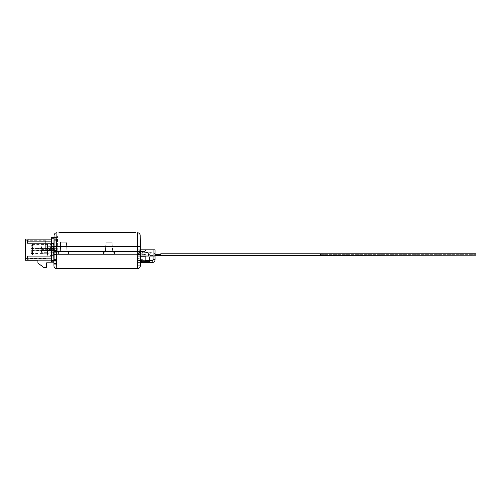 <?xml version="1.0" encoding="UTF-8"?>
<svg xmlns="http://www.w3.org/2000/svg" width="501" height="501" viewBox="0 0 501 501"><rect width="100%" height="100%" fill="white"/><g stroke="black" fill="none" stroke-linecap="round" stroke-linejoin="round"><path stroke-width="0.38" stroke-dasharray="2.5 1.88" d="M140.894 262.399L137.349 262.399L137.305 260.564L137.349 262.399L140.38 262.399L140.524 254.088L137.7 254.088L139.115 254.088L138.408 254.088L139.115 254.088L139.234 251.828L140.568 251.828L53.701 251.828L55.035 251.828L55.154 254.088L58.379 254.088L55.154 254.088L55.861 254.088L55.154 254.088L55.035 251.828L58.216 251.828L53.701 251.828L53.945 265.868A2.824 2.824 0 0 0 56.776 268.649L137.493 268.649A2.824 2.824 0 0 0 140.324 265.868L140.524 254.088L140.355 263.877L137.393 263.877L137.136 254.088L137.424 265.254L137.393 263.877L140.355 263.877M56.776 268.649L56.569 251.828L56.569 254.088L53.745 254.088L53.701 251.828M31.125 249.655C31.125 244.325 31.125 244.325 31.125 249.655C31.125 244.325 31.125 244.325 31.125 249.655L31.125 245.809L31.125 249.655C31.125 255.441 31.125 255.441 31.125 249.655C31.125 255.441 31.125 255.441 31.125 249.655L31.306 250.719L31.137 249.655M46.53 250.5L46.249 250.074L49.361 250.074L49.361 250.5L46.537 250.5L46.537 248.803L49.586 248.803L49.361 249.229L49.361 248.803L46.53 248.803L46.537 250.5L46.537 250.074L52.705 250.5L52.824 248.847L51.828 248.847L51.828 250.456L52.824 250.456L52.824 248.847L52.348 248.803L54.734 248.759L49.079 248.847L49.079 250.456L50.726 250.5L49.361 250.5L49.361 250.074L49.361 250.5L46.537 250.5L46.249 249.655L46.537 250.5L32.709 250.368L32.709 248.941L32.709 250.368A0.789 0.789 0 0 1 32.001 249.723L32.001 249.723M46.493 248.803L32.709 248.941A0.789 0.789 0 0 0 32.001 249.579M66.646 246.317L66.683 247.024L60.59 247.024L60.809 242.785L60.333 251.828L60.809 242.785L66.464 242.785L66.646 246.317M112.017 246.317L112.055 247.024L105.955 247.024L106.181 242.785L105.705 251.828L106.181 242.785L111.836 242.785L112.017 246.317M51.622 258.078L51.622 249.655L51.622 259.869L37.913 259.869L37.913 260.251L37.913 259.869L51.622 259.869L51.622 258.078L27.311 258.078M25.332 260.251L25.332 239.052M25.05 259.969L25.05 239.334M45.685 249.655L45.685 240.749L45.685 249.655M47.282 249.655L47.282 244.382L47.282 249.655M48.09 249.655L48.09 243.912L48.09 249.655M48.954 248.49L48.954 243.912L49.305 249.655L48.954 248.49L32.49 248.534L47.576 248.534L47.576 250.769L31.306 250.719L31.306 254.402L31.306 250.719L48.954 250.819L48.954 255.391L49.305 249.655L48.954 250.819L47.576 250.769L47.576 248.534L48.954 248.49M56.425 246.692L56.425 252.617L56.425 246.692M54.734 248.934L54.734 250.368L46.956 250.368L46.956 252.304L46.956 246.999L46.956 252.304L41.307 252.304L41.307 246.999L46.956 246.999L46.956 252.304L41.307 252.304L41.307 253.324L41.307 245.978L41.307 246.999L46.956 246.999L46.956 250.368L54.734 250.368L54.734 252.723L48.929 252.761L48.071 253.255L48.929 252.761L55.861 252.704L54.734 252.723L54.734 248.934L46.956 248.934L54.734 248.934L54.734 246.58L54.734 248.934M54.734 246.58L43.399 246.047C42.222 245.841 42.222 245.841 43.399 246.047C42.222 245.841 42.222 245.841 43.399 246.047L55.861 246.598L55.861 248.584L55.861 246.598L43.399 246.047L54.734 246.58M43.399 248.584L55.861 248.584L43.399 248.584L42.516 249.655L43.399 248.584L43.399 250.719L43.399 248.584M39.097 249.655L39.097 245.891L39.097 249.655M56.425 247.532L56.425 246.824L56.425 247.532M56.143 247.532L56.143 246.824L56.143 247.532M56.425 251.771L56.425 252.479L56.425 251.771M56.143 251.771L56.143 252.479L56.143 251.771M38.865 249.655L38.865 245.809L38.865 249.655M46.111 249.655L46.111 248.759L48.935 248.759L46.111 248.759L46.111 249.655M41.307 249.655L41.307 248.903L41.307 249.655M140.405 260.902L137.499 260.902L141.457 260.902L141.457 260.138L138.771 258.359L137.249 258.359L137.312 260.902L137.024 249.824L137.312 260.902L141.457 260.902L141.457 262.543L152.198 262.543A2.824 2.824 0 0 0 155.028 259.718A2.824 2.824 0 0 1 152.198 262.543A2.824 2.824 0 0 0 155.028 259.718L155.028 256.75L149.517 256.75L149.517 262.543L152.198 262.543L141.457 262.543L141.457 261.553L149.517 261.553L141.457 261.553L141.457 262.543L149.517 262.543L149.517 261.553L141.457 261.553L149.517 261.553L149.517 262.543L149.517 256.75L155.028 256.75L155.028 259.718L155.028 256.042L148.528 256.042L149.373 255.191L475.95 255.191L475.95 254.345L320.471 254.345L320.471 255.191L320.471 254.345L475.95 254.345L475.95 253.782L160.758 253.782L160.758 254.909L149.373 254.909L149.373 253.919L150.219 253.919L150.219 252.222L142.616 252.83L140.618 250.25L139.478 250.813L140.462 250.243M150.237 255.472L154.083 255.472L153.613 255.191L154.966 256.005L154.083 255.472L154.966 255.472M149.962 255.191L140.581 255.191L140.581 253.782L142.591 253.782L140.581 253.782L142.591 253.782L140.581 253.782L140.581 255.191L149.229 255.191M340.843 253.782L359.511 253.782L340.843 253.782M411.509 253.782L430.184 253.782L411.509 253.782M191.82 253.782L190.537 253.782M227.16 253.782L225.876 253.782M262.493 253.782L261.209 253.782M297.832 253.782L296.548 253.782M344.563 253.782L334.58 253.782L344.563 253.782M415.235 253.782L405.253 253.782L415.235 253.782M181.105 253.782L174.818 253.782L181.105 253.782M216.438 253.782L210.151 253.782L216.438 253.782M251.778 253.782L245.49 253.782L251.778 253.782M287.111 253.782L280.823 253.782L287.111 253.782M153.594 255.191L137.161 255.191L140.581 255.191L140.581 253.782L140.581 255.191L147.394 255.191L142.591 253.782L147.394 255.191L142.591 253.782L147.394 255.191L153.594 255.191L153.613 253.919L149.373 253.919L148.528 253.074L153.049 253.074L153.049 253.919M154.966 254.909L149.229 254.909M137.312 260.902L141.457 260.902L141.457 260.138L138.771 258.359L141.457 260.138L138.771 258.359L137.249 258.359L138.771 258.359L137.249 258.359L137.205 256.75L149.517 256.75L137.205 256.75L137.312 260.902M141.626 251.659L142.616 252.83L152.198 252.222L150.219 252.222L150.219 253.919L150.219 252.222L150.219 253.919L139.478 253.919L153.594 253.919M139.478 250.813L139.478 253.919L139.478 250.813M152.198 251.94L155.028 251.94L152.198 251.94M145.841 260.564L145.841 256.75L145.841 262.474L145.841 260.564L152.198 260.564L152.198 262.543M145.841 262.543L145.841 256.75L137.499 256.75L137.499 260.902L137.499 256.75L145.841 256.75L137.499 256.75L137.499 260.902L137.499 256.75L140.48 256.75M154.402 253.45L154.966 253.074M155.028 249.824L155.028 253.074L153.049 253.074L153.049 249.824L155.028 249.824L155.028 251.94L155.028 249.824L146.261 249.824L155.028 249.824M140.462 250.525L139.76 249.824L137.024 249.824L139.197 249.824L139.197 251.659L137.105 252.848L137.024 249.824L137.105 252.848L139.197 251.659L137.105 252.848L137.161 255.191L137.105 252.848L139.197 251.659L139.197 249.824L137.024 249.824L153.049 249.824M148.528 256.042L148.528 253.074M140.393 246.279L136.93 246.279L137.136 254.088L136.892 244.901L136.93 246.279L140.393 246.279L140.48 251.264L140.449 249.824L139.197 249.824L139.197 251.659L139.197 249.824L139.76 249.824L141.601 251.659L144.426 251.659L146.261 249.824M149.373 253.919L149.373 255.191M154.966 256.042L154.402 255.667M320.471 255.191L320.471 253.782M160.758 254.683L154.966 254.683M137.324 261.441L137.261 259.011L145.979 259.011L140.33 259.011L145.979 260.708L145.979 261.272A0.564 0.564 0 0 1 145.415 261.835L142.309 261.835L145.415 261.835A0.564 0.564 0 0 0 145.979 261.272L145.979 260.708L140.33 259.011L137.261 259.011L137.299 260.42L143.154 260.42L143.154 259.856L143.154 260.42L141.176 260.42L143.154 260.42L143.154 259.856L140.33 259.011L143.154 259.856L143.154 260.42L137.299 260.42L138.17 260.42L137.299 260.42L137.324 261.441L137.656 260.745A0.564 0.564 0 0 1 137.7 260.677L137.794 260.564A0.564 0.564 0 0 1 138.17 260.42A0.564 0.564 0 0 0 137.794 260.564L137.7 260.677A0.564 0.564 0 0 0 137.656 260.745L137.324 261.441M41.307 247.337L41.307 248.339L41.589 247.337M41.307 251.533L41.307 251.189L41.307 251.533M57.227 250.469L57.271 248.834L57.227 250.469M56.569 250.469L56.995 250.469L56.569 250.469L56.569 248.834L56.569 250.469M41.589 251.533L41.589 251.189L41.589 251.533M49.079 248.847L54.734 248.759L49.079 248.759L50.845 248.847L50.845 250.456L50.726 248.803L52.348 248.803L51.879 248.803L51.872 250.5L52.348 250.5L49.079 250.456L49.079 248.847M56.995 248.834L56.569 248.834L56.995 248.834L56.995 250.469L56.995 248.834M41.589 247.106L41.589 248.521L41.589 247.106M41.589 252.197L41.589 250.782L41.589 252.197M48.935 248.903L48.935 250.4L48.935 248.903L46.111 248.903L49.079 248.903L49.079 250.4L48.935 248.903M46.249 250.074L46.249 249.229L49.361 249.229L46.537 249.229L46.249 250.074M41.589 248.521L41.307 247.106L41.589 248.521M41.589 250.782L41.307 252.197L41.589 250.782M50.319 252.805L48.622 253.255L50.319 252.805L55.861 252.704L50.319 252.805M46.111 250.4L41.307 250.4M52.705 250.5L54.734 250.456L54.452 248.847L54.471 250.5L56.569 250.5L56.569 248.803L55.06 248.803L56.569 248.803L56.569 250.5L52.705 250.5M50.726 248.803L49.586 248.803L50.726 248.803M54.471 248.803L55.06 248.803L54.471 248.803M51.828 248.847L51.879 250.5L51.828 248.847M43.399 253.255C42.222 253.462 42.222 253.462 43.399 253.255C42.222 253.462 42.222 253.462 43.399 253.255L48.622 253.255L43.399 253.255M54.734 248.847L54.734 250.456L54.734 248.847M55.861 248.584L55.861 250.719L43.399 250.719L55.861 250.719L55.861 248.584M42.516 249.655L43.399 250.719L42.516 249.655M54.565 248.79L56.425 248.477L56.425 250.826L56.425 248.477L54.565 248.79M56.425 250.826L54.565 250.513L56.425 250.826M55.861 250.719L55.861 252.704L55.861 250.719M31.306 248.584L32.49 248.534L32.49 244.425L32.49 248.534L31.306 248.584L31.306 244.901L31.306 248.584M56.175 252.761L55.861 252.704L56.175 252.761M55.861 254.539L57.12 254.539L55.861 254.539L55.861 240.042L55.861 254.539M57.12 254.539L57.258 249.285L57.12 254.539M56.995 240.042L57.258 249.285L57.277 248.721L56.425 249.285L56.995 248.721L56.995 240.042L56.425 240.323L56.713 239.76L56.995 240.042L56.713 239.76L56.425 240.323L56.995 240.042L56.995 248.721L56.995 240.042L54.446 239.76L54.734 240.323L54.446 239.76L56.995 240.042L56.425 240.042L56.425 249.285L56.425 240.042L55.58 239.76L56.995 240.042M56.594 259.08L57.076 256.312L56.594 259.08A0.564 0.564 0 0 1 56.037 259.543A0.564 0.564 0 0 0 56.594 259.08L57.001 259.08L57.076 256.312L56.989 259.543L56.594 259.08M57.277 248.721L56.425 248.728L57.277 248.728L56.989 259.543L56.037 259.543L56.989 259.543L57.277 248.728M56.726 248.721L56.425 240.323L56.726 248.721M54.734 259.543L56.989 259.543L54.734 259.543A0.564 0.564 0 0 1 54.164 258.979A0.564 0.564 0 0 0 54.734 259.543L54.734 258.979L54.734 259.543M54.164 240.042L54.446 239.76L54.164 240.042L54.734 240.323L54.164 240.042L54.164 258.979L54.164 240.042M54.164 259.618L54.164 239.685L54.164 259.618L56.287 259.618L54.164 259.618M56.287 239.685L56.287 259.618L56.287 239.685L54.164 239.685L56.287 239.685L56.995 238.983L56.97 260.301L56.287 259.618L56.97 260.301L56.995 238.983L56.287 239.685M53.895 262.8L46.674 262.8L46.393 267.321L43.568 267.321L37.913 263.081L37.913 260.144M51.622 237.919L56.995 237.919L51.622 237.919L51.622 237.499L51.622 237.919M54.033 237.518L57.571 237.518L54.033 237.499L53.795 251.264L55.717 251.264L55.861 254.088L57.133 254.088L57.602 236.14L56.889 263.576L57.133 254.088L55.861 254.088L55.717 251.264L53.795 251.264L54.033 237.518L56.995 237.499L51.622 237.499L56.995 237.499L56.995 238.77L56.995 237.499L51.622 237.499L51.622 238.77L56.995 238.77L56.995 259.487L56.995 238.77L54.008 238.77M53.857 260.533L56.964 260.533L56.995 259.487L56.964 260.533L51.622 260.533L51.622 261.81L51.622 259.869L51.622 261.81L56.932 261.81L51.622 261.81L56.932 261.81L56.964 260.533L56.932 261.81L53.876 261.81M51.622 241.156L51.622 249.655L51.622 241.156M51.622 260.533L51.622 238.77M56.932 261.81L56.907 262.8L56.932 261.81M27.311 241.225L51.622 241.225M56.87 264.265L56.889 263.576L56.87 264.265L53.92 264.265L56.87 264.265M110.32 232.351L109.757 232.351L110.32 232.351M63.032 232.351L61.46 232.351L63.032 232.351M132.471 232.351L132.471 232.746L135.295 232.746L135.295 232.351L58.974 232.351M78.857 232.351L77.887 232.351L78.857 232.351M82.321 232.351L82.646 232.351L82.321 232.351M84.187 232.351L84.982 232.351L84.187 232.351M87.005 232.351L86.422 232.351L87.005 232.351M86.053 232.351L85.471 232.351L86.053 232.351M95.409 232.351L95.084 232.351L95.409 232.351M94.808 232.351L93.869 232.351L94.808 232.351M100.15 232.351L99.204 232.351L100.15 232.351M102.63 232.351L101.484 232.351L102.63 232.351M113.577 232.351L111.986 232.351L113.577 232.351M122.513 232.351L121.405 232.351L122.513 232.351M124.774 232.351L126.139 232.351L124.774 232.351M124.235 232.351L124.912 232.351L124.235 232.351M132.815 232.351L129.471 232.351L132.815 232.351M112.575 232.351L111.479 232.351L112.575 232.351M120.328 232.351L119.344 232.351L120.328 232.351M123.666 232.351L124.367 232.351L123.666 232.351M132.339 232.351L131.5 232.351L132.339 232.351M124.855 232.351L125.889 232.351L124.855 232.351M126.64 232.351L125.889 232.351L126.64 232.351M131.613 232.351L129.746 232.351L131.613 232.351M122.407 232.351L120.866 232.351L122.407 232.351M115.08 232.351L113.746 232.351L115.08 232.351M130.686 232.351L128.137 232.351L130.686 232.351M124.436 232.351L123.59 232.351L124.436 232.351M119.557 232.351L120.259 232.351L119.557 232.351M120.822 232.351L118.274 232.351L120.822 232.351M98.046 232.351L98.584 232.351L98.046 232.351M96.593 232.351L95.885 232.351L96.593 232.351M91.082 232.351L90.33 232.351L91.082 232.351M89.948 232.351L90.343 232.351L89.948 232.351M81.669 232.351L81.35 232.351L81.669 232.351M81.074 232.351L80.135 232.351L81.074 232.351M80.323 232.351L88.214 232.351L80.323 232.351M111.028 232.351L110.489 232.351L111.028 232.351M65.024 232.351L64.04 232.351L65.024 232.351M64.297 232.351L63.27 232.351L64.297 232.351M64.992 232.351L64.347 232.351L64.992 232.351M63.383 232.351L62.024 232.351L63.383 232.351M84.506 232.351L84.112 232.351L84.506 232.351M90.38 232.351L89.861 232.351L90.38 232.351M97.131 232.351L96.167 232.351L97.131 232.351M101.928 232.351L101.409 232.351L101.928 232.351M113.527 232.351L112.825 232.351L113.527 232.351M122.945 232.351L122.119 232.351L122.945 232.351M131.312 232.351L130.761 232.351L131.312 232.351M113.007 232.351L112.18 232.351L113.007 232.351M124.981 232.351L125.369 232.351L124.981 232.351M128.832 232.351L128.137 232.351L128.832 232.351M132.471 232.746L61.798 232.746L61.798 232.351M135.295 232.746L61.798 232.746M60.364 251.264L60.59 247.024L60.364 251.264L66.909 251.264L66.94 251.828L66.664 246.598L66.94 251.828L68.355 251.828L60.333 251.828L60.364 251.264L67.19 251.264L66.733 242.077L66.877 246.004L66.708 242.077L60.54 242.077L60.082 251.264L60.54 242.077L66.733 242.077L60.54 242.077L66.733 242.077L66.909 251.264M66.664 246.598L66.464 242.785L66.633 245.997L60.64 245.997L60.809 242.785L66.464 242.785L66.664 246.598M105.736 251.264L105.955 247.024L105.736 251.264L112.28 251.264L112.305 251.828L112.036 246.598L112.305 251.828L113.721 251.828L105.705 251.828L105.736 251.264L112.562 251.264L112.105 242.077L112.249 246.004L112.08 242.077L105.911 242.077L105.454 251.264L105.911 242.077L112.105 242.077L105.911 242.077L112.105 242.077L112.28 251.264M112.036 246.598L111.836 242.785L112.005 245.997L106.012 245.997L106.181 242.785L111.836 242.785L112.036 246.598M106.012 245.997L105.955 247.024L112.055 247.024L112.005 245.997L106.012 245.997M60.64 245.997L60.59 247.024L66.683 247.024L66.633 245.997L60.64 245.997M111.836 242.785L106.181 242.785L111.836 242.785M66.464 242.785L60.809 242.785L66.464 242.785M105.705 251.828L69.057 251.828L104.289 251.828L104.17 254.088L104.289 251.828L104.17 254.088L68.894 254.088L104.17 254.088L103.469 254.088L104.17 254.088L104.289 251.828L112.305 251.828M60.333 251.828L58.216 251.828L58.918 251.828L58.799 254.088L58.918 251.828L58.799 254.088L58.097 254.088L58.799 254.088L58.918 251.828L66.94 251.828M68.775 251.828L68.894 254.088L68.474 254.088L103.469 254.088L68.474 254.088L68.894 254.088L68.75 251.264L103.895 251.264L68.75 251.264L68.894 254.088L68.75 251.264L67.19 251.264L68.75 251.264M114.147 251.828L114.266 254.088L138.408 254.088L113.84 254.088L137.7 254.088L113.84 254.088L114.266 254.088L114.115 251.264L137.7 251.264L114.115 251.264L114.266 254.088L114.115 251.264L112.562 251.264L114.115 251.264M140.524 254.088L140.568 251.828L140.524 254.088L140.568 251.828L139.234 251.828L139.115 254.088L137.7 254.088L137.493 268.649M114.428 251.828L137.7 251.828L113.721 251.828L114.428 251.828L114.547 254.088L114.428 251.828M123.371 268.649L86.673 268.649L123.371 268.649M102.148 268.649L96.668 268.649L102.148 268.649M92.835 268.649L68.693 268.649L92.835 268.649M53.908 263.576L56.889 263.576L53.908 263.576L53.876 261.904L56.932 261.904L53.876 261.904M53.901 263.275L56.895 263.275L53.901 263.275M138.408 254.088L137.136 254.088L138.408 254.088L138.558 251.264L140.48 251.264L140.205 235.526A2.824 2.824 0 0 0 137.374 232.746L137.65 251.264L140.48 251.264L138.558 251.264L138.408 254.088M140.33 265.254L137.424 265.254L140.33 265.254M139.234 251.828L139.115 254.088L139.234 251.828L137.7 251.828L139.234 251.828M55.035 251.828L55.154 254.088M69.057 251.828L68.355 251.828L69.057 251.828L69.176 254.088L69.057 251.828M113.84 254.088L113.721 251.828L113.84 254.088M68.474 254.088L68.355 251.828L68.474 254.088M60.302 247.024L60.082 251.264L56.569 251.264L58.523 251.264L58.379 254.088L58.523 251.264L60.082 251.264L60.565 242.077L60.327 247.024L66.971 247.024L60.302 247.024M105.673 247.024L105.454 251.264L103.895 251.264L103.751 254.088L103.895 251.264L105.454 251.264L105.936 242.077L105.698 247.024L112.337 247.024L105.673 247.024M103.87 251.828L103.895 251.264M66.946 247.024L66.877 246.004L66.946 247.024M112.318 247.024L112.249 246.004L112.318 247.024M57.602 236.14L54.058 236.14L57.602 236.14M56.619 251.264L56.895 232.746A2.824 2.824 0 0 0 54.064 235.526L53.795 251.264L137.65 251.264M136.892 244.901L140.368 244.901L136.892 244.901M55.717 251.264L55.861 254.088L55.717 251.264L56.569 251.264L56.569 254.088L56.569 251.828M58.498 251.828L58.523 251.264M138.558 251.264L137.7 251.264L137.7 254.088L137.7 251.828M137.305 260.564L137.7 260.564L137.7 261.697L137.7 260.564L137.305 260.564L137.869 260.564L137.305 260.564M139.904 260.564L137.869 260.564L140.894 260.564L139.904 260.564L139.904 262.399L139.904 260.564M137.337 261.697L137.7 261.697L137.337 261.697M137.869 262.399L137.869 260.564L137.869 262.399M140.894 260.902L140.894 260.564L140.894 260.902M154.966 254.627L160.758 254.627M144.626 254.627L137.149 254.627L144.626 254.627M141.739 260.99L141.739 261.272A0.564 0.564 0 0 0 142.309 261.835A0.564 0.564 0 0 1 141.739 261.272L141.739 260.99A0.564 0.564 0 0 0 141.176 260.42A0.564 0.564 0 0 1 141.739 260.99M145.979 260.708L145.979 259.011L145.979 260.708M54.164 242.446L54.164 241.877L53.883 242.446M54.164 243.361L53.883 240.536L54.164 243.361M53.883 241.244L54.164 242.741L53.883 241.244M54.164 242.515L54.164 240.392L54.164 242.515M53.883 242.515L53.883 240.392L53.883 242.515M53.883 241.019L53.883 244.006L53.883 241.019M54.164 244.006L54.164 242.54L54.164 244.006M54.164 257.721L54.164 256.224L54.164 257.721M51.96 249.655L52.185 248.477L52.185 250.826L53.883 250.826L52.185 250.826L51.96 249.655M54.164 249.655L54.164 242.941L54.164 249.655M53.457 249.655L53.457 243.348L53.457 249.655M53.995 249.655L53.883 248.477L53.995 249.655M51.766 249.655L51.766 243.348L51.766 249.655M50.783 249.655L50.783 243.912L50.783 249.655M50.351 249.655L50.351 243.912L50.351 249.655M53.883 248.477L53.883 250.826L53.883 248.477L52.185 248.477L53.883 248.477M153.049 255.472L153.049 259.718A0.845 0.845 0 0 1 152.198 260.564M149.079 253.919L149.079 252.316L149.079 253.919M140.618 250.25L140.618 250.682M141.457 260.42L149.517 260.42L141.457 260.42M155.028 259.718L153.049 259.718M141.144 255.191L141.144 253.782M141.201 255.191L141.201 253.782M55.06 250.5L55.06 248.803L55.06 250.5M56.081 250.5L56.081 248.803L56.081 250.5M56.218 250.5L56.218 248.803L56.218 250.5M56.287 250.5L56.287 248.803L56.287 250.5M52.348 248.803L52.348 250.5L52.348 248.803M49.724 248.803L49.724 250.5L49.724 248.803M49.63 248.803L49.63 250.5L49.63 248.803M32.49 250.776L32.49 254.877L32.49 250.776M32.534 248.546L32.534 250.757L32.534 248.546M32.596 250.738L32.596 244.407L32.596 250.738M57.258 249.285L56.425 249.285L57.258 249.285M47.451 248.571L47.451 254.896L47.451 248.571M54.734 240.323L56.425 240.323L54.734 240.323L54.734 258.979L57.008 258.979L54.734 258.979L54.734 240.323M47.539 250.757L47.539 254.909L47.539 250.757M47.539 248.546L47.539 244.394L47.539 248.546M54.164 258.979L54.734 258.979L54.164 258.979M103.588 251.828L103.469 254.088L103.588 251.828M58.216 251.828L58.097 254.088L58.216 251.828M140.518 254.758L53.757 254.758M137.7 251.264L137.7 254.088M53.87 246.636L140.399 246.636M56.569 251.264L56.569 254.088M105.761 246.004L112.249 246.004L105.761 246.004M60.396 246.004L66.877 246.004L60.396 246.004M151.465 255.472L151.465 254.909M150.976 255.472L150.976 254.909M54.164 243.492L52.185 243.492L52.185 248.477L51.904 243.774L51.904 255.523L51.904 243.774L51.622 255.234L51.622 244.068L50.351 244.068M52.185 250.826L52.185 255.817L52.185 250.826M45.685 244.382L48.09 243.912L48.954 243.912L47.451 244.407L32.596 244.407L31.125 245.164M45.685 240.749L25.05 240.749M42.516 245.891L31.125 245.809M41.307 248.903L46.111 248.903M41.307 245.978L42.998 245.978M41.307 253.324L42.998 253.324M42.516 253.412L31.125 253.493M45.685 254.921L48.09 255.391L48.954 255.391L47.451 254.896L32.596 254.896L31.125 254.139M45.685 258.554L25.05 258.554M54.164 255.817L51.904 255.529L51.904 249.655L51.904 255.529L51.904 249.655L51.904 255.516L50.351 255.234M50.351 243.912L54.164 242.941M50.351 255.391L54.164 256.362M51.904 249.655L51.904 243.787L51.904 249.655"/><path stroke-width="0.75" d="M138.526 251.828L138.558 251.264L137.7 251.264L137.7 251.828L140.568 251.828L140.324 265.868A2.824 2.824 0 0 1 137.493 268.649L56.776 268.649A2.824 2.824 0 0 1 53.945 265.868L53.745 254.088L56.569 254.088L56.776 268.649M137.493 268.649L137.7 254.088L140.524 254.088L140.568 251.828M53.745 254.088L53.701 251.828L56.569 251.828L56.569 254.088M25.332 260.251L25.332 239.052L25.332 260.251L37.913 260.251M51.622 260.144L28.087 260.144L27.311 258.078L27.311 256.08L51.622 256.08M320.471 255.191L320.471 253.782L475.95 253.782L475.95 255.191L156.481 255.472L156.481 254.909L154.966 254.909M320.471 253.782L160.758 253.782L160.758 254.909L156.481 254.909M140.48 256.75L145.841 256.75L145.841 262.543L141.457 262.543L141.457 260.902L141.457 261.553L141.457 260.902L140.405 260.902M140.462 250.243L141.626 251.659M145.841 262.543L152.198 262.543A2.824 2.824 0 0 0 155.028 259.718L155.028 249.824L146.261 249.824L144.426 251.659L141.601 251.659L140.462 250.525M140.393 246.279L140.449 249.824L146.261 249.824M37.913 260.144L37.913 263.081L43.568 267.321L46.393 267.321L46.674 262.8L53.895 262.8L53.908 263.576M54.008 238.77L51.622 238.77L51.622 237.499L54.033 237.499L54.058 236.14L54.033 237.518M51.622 238.77L51.622 261.81L53.876 261.81M28.087 260.144L28.087 258.147L51.622 258.147M51.622 241.156L28.087 241.156L28.087 239.159L51.622 239.159M27.311 256.08L28.087 258.147M51.622 243.223L27.311 243.223L28.087 241.156M27.311 243.223L27.311 241.225L28.087 239.159M58.974 232.351L58.974 232.746L58.974 232.351L135.295 232.351L135.295 232.746L132.471 232.746L132.471 232.351M61.798 232.351L61.798 232.746L132.471 232.746M61.798 232.746L135.295 232.746M60.333 251.828L60.364 251.264M66.909 251.264L66.94 251.828M105.705 251.828L105.736 251.264M112.28 251.264L112.305 251.828M53.876 261.904L53.901 263.275M140.355 263.877L140.894 260.902L140.894 262.399M137.7 254.088L137.7 251.828L56.569 251.828L56.569 251.264L55.717 251.264L55.743 251.828M68.75 251.264L68.775 251.828M103.895 251.264L103.87 251.828M114.115 251.264L114.147 251.828M53.795 251.264L54.064 235.526A2.824 2.824 0 0 1 56.895 232.746L56.619 251.264L53.795 251.264M137.65 251.264L137.374 232.746A2.824 2.824 0 0 1 140.205 235.526L140.48 251.264L56.619 251.264M58.523 251.264L58.498 251.828M160.758 254.627L154.966 254.627M160.758 254.683L154.966 254.683M154.966 255.472L156.481 255.472M140.618 250.682L140.618 250.25M145.841 260.564L152.198 260.564L152.198 262.543M155.028 259.718L153.049 259.718L153.049 249.824M152.198 260.564A0.845 0.845 0 0 0 153.049 259.718M51.622 260.533L53.857 260.533M53.757 254.758L140.518 254.758M140.399 246.636L53.87 246.636M157.427 255.472L157.427 254.909M156.869 255.472L156.869 254.909M155.642 255.472L155.642 254.909M51.622 239.052L25.332 239.052"/></g></svg>

